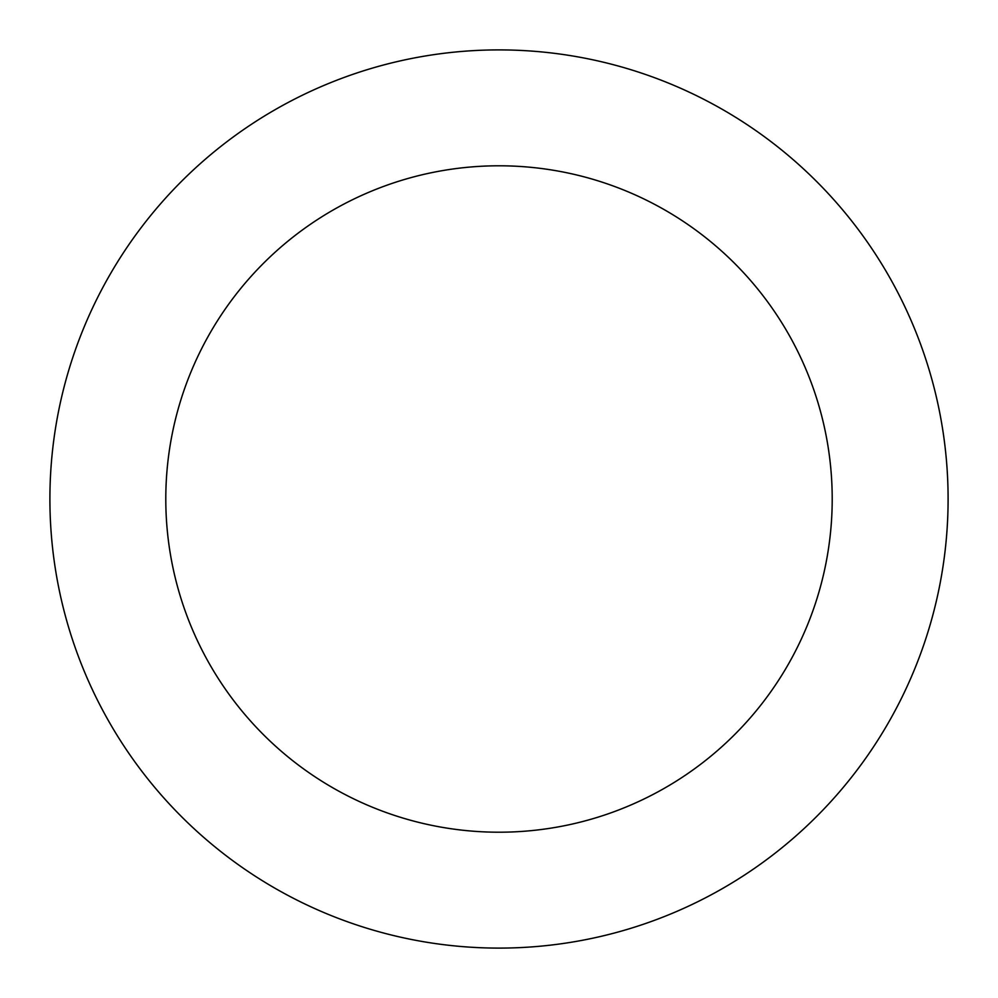 <?xml version="1.0" encoding="UTF-8"?>
<svg xmlns="http://www.w3.org/2000/svg" width="998" height="998" viewBox="0 0 998 998"><rect width="100%" height="100%" fill="white"/><g stroke="black" fill="none" stroke-linecap="round" stroke-linejoin="round"><path stroke-width="1.5" d="M499 165.793A333.207 333.207 0 0 1 832.207 499A333.207 333.207 0 0 1 499 832.207A333.207 333.207 0 0 1 165.793 499A333.207 333.207 0 0 1 499 165.793M499 49.9A449.1 449.1 0 0 1 948.1 499A449.1 449.1 0 0 1 499 948.1A449.1 449.1 0 0 1 49.9 499A449.1 449.1 0 0 1 499 49.9"/></g></svg>
